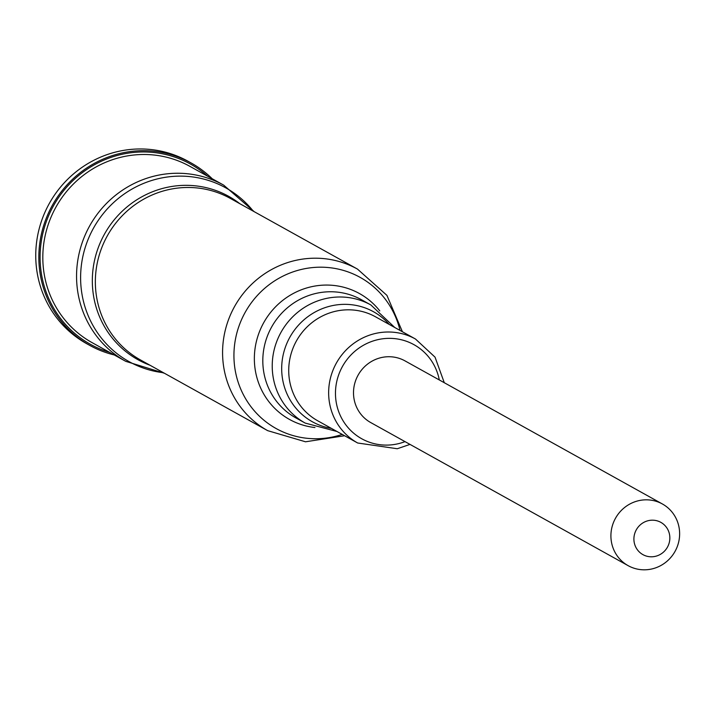 <?xml version="1.0" encoding="UTF-8"?>
<svg xmlns="http://www.w3.org/2000/svg" width="715" height="715" viewBox="0 0 715 715"><rect width="100%" height="100%" fill="white"/><g stroke="black" fill="none" stroke-linecap="round" stroke-linejoin="round"><path stroke-width="1.07" d="M679.25 538.994A35.276 34.07 -60.9 0 1 628.127 565.654A35.276 34.07 -60.9 0 1 615.49 518.268A35.276 34.07 -60.9 0 1 662.412 503.986A35.276 34.07 -60.9 0 1 679.25 538.994M628.127 565.654L370.728 422.565A35.276 34.07 -60.9 0 1 358.09 375.169A35.276 34.07 -60.9 0 1 405.012 360.887L662.412 503.986M669.651 540.674A18.456 17.821 -60.9 0 1 640.676 553.142A18.456 17.821 -60.9 0 1 645.305 521.655A18.456 17.821 -60.9 0 1 669.651 540.674M212.221 178.759A104.345 100.77 119.1 0 0 191.164 162.993L188.081 161.277A104.345 100.77 119.1 0 0 41.765 220.283A104.345 100.77 119.1 0 0 86.676 343.683L89.768 345.399A104.345 100.77 119.1 0 0 114.266 354.962M191.164 162.993A104.345 100.77 119.1 0 0 44.857 222.008A104.345 100.77 119.1 0 0 89.768 345.399M207.609 176.194A103.067 99.537 119.1 0 0 46.028 222.401A103.067 99.537 119.1 0 0 109.654 352.397M48.629 223.384A100.797 97.347 119.1 0 0 92.012 342.583L125.751 361.343A100.797 97.347 119.1 0 1 82.368 242.144A100.797 97.347 119.1 0 1 223.697 185.14L189.958 166.381A100.797 97.347 119.1 0 0 48.629 223.384M253.307 211.184A99.43 96.025 119.1 0 0 161.787 177.937A99.43 96.025 119.1 0 0 86.345 244.074A99.43 96.025 119.1 0 0 163.494 372.738M239.856 203.703A93.442 90.242 119.1 0 0 97.714 249.195A93.442 90.242 119.1 0 0 150.043 365.258M402.42 331.76L386.922 295.367L357.491 269.099L230.266 198.377A92.423 89.259 119.1 0 0 100.681 250.634A92.423 89.259 119.1 0 0 140.453 359.931L267.678 430.653L305.528 441.79L344.612 435.739M357.491 269.099A92.423 89.259 119.1 0 0 227.906 321.366A92.423 89.259 119.1 0 0 267.678 430.653M400.016 330.419A86.47 83.503 119.1 0 0 322.751 267.213A86.47 83.503 119.1 0 0 238.917 326.29A86.47 83.503 119.1 0 0 256.953 413.717A86.47 83.503 119.1 0 0 342.208 434.407M379.772 310.891A72.009 69.543 119.1 0 0 313.42 286.322A72.009 69.543 119.1 0 0 258.508 334.28A72.009 69.543 119.1 0 0 314.94 427.525M394.769 327.506L370.879 304.965L361.459 299.728A67.576 65.262 119.1 0 0 266.704 337.945A67.576 65.262 119.1 0 0 295.796 417.855L305.207 423.092L336.971 431.494M370.879 304.965A67.576 65.262 119.1 0 0 276.124 343.182A67.576 65.262 119.1 0 0 305.207 423.092M389.237 324.431A62.938 60.784 119.1 0 0 285.312 347.356A62.938 60.784 119.1 0 0 331.438 428.41M444.283 382.731L435.042 357.151L415.478 339.017L375.554 316.825A59.488 57.45 119.1 0 0 292.149 350.466A59.488 57.45 119.1 0 0 317.755 420.804L357.679 443.005L397.263 448.743L409.999 444.399M415.478 339.017A59.488 57.45 119.1 0 0 332.073 372.658A59.488 57.45 119.1 0 0 357.679 443.005M439.305 379.951A53.804 51.963 119.1 0 0 391.874 338.409A53.804 51.963 119.1 0 0 338.57 375.125A53.804 51.963 119.1 0 0 350.582 430.341A53.804 51.963 119.1 0 0 405.021 441.629M164.423 373.257L125.751 361.343M254.227 211.694L223.697 185.14"/></g></svg>
